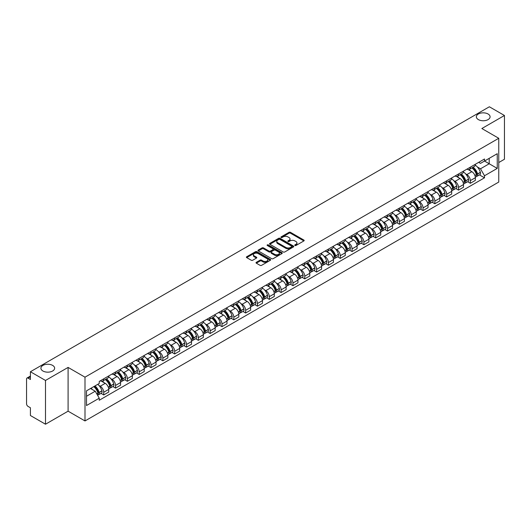 <?xml version="1.0" encoding="UTF-8"?>
<svg xmlns="http://www.w3.org/2000/svg" width="531" height="531" viewBox="0 0 531 531"><rect width="100%" height="100%" fill="white"/><g stroke="black" fill="none" stroke-linecap="round" stroke-linejoin="round"><path stroke-width="0.8" d="M294.937 245.488A0.737 0.425 0 0 0 295.979 245.488L303.885 240.921A1.055 0.611 0 0 0 304.19 240.497A1.055 0.611 0 0 0 303.885 240.065L290.49 232.332A1.055 0.611 0 0 0 289.003 232.332L281.091 236.899A0.737 0.425 0 0 0 282.134 237.496L283.162 236.906A3.365 1.945 0 0 1 287.921 236.906L289.037 237.549A3.365 1.945 0 0 1 290.026 238.923A3.365 1.945 0 0 1 289.037 240.304L288.014 240.895A0.737 0.425 0 0 0 289.056 241.492L290.079 240.901A3.365 1.945 0 0 1 294.844 240.901L295.959 241.545A3.365 1.945 0 0 1 296.942 242.919A3.365 1.945 0 0 1 295.959 244.293L294.937 244.884A0.737 0.425 0 0 0 294.937 245.488L294.937 244.884M52.629 365.401A6.863 3.963 0 0 0 45.148 364.538A6.863 3.963 0 0 0 40.914 368.202A6.863 3.963 0 0 0 42.925 371.003A6.863 3.963 0 0 0 50.405 371.859A6.863 3.963 0 0 0 54.64 368.202A6.863 3.963 0 0 0 52.629 365.401M488.075 113.999A6.863 3.963 0 0 0 480.595 113.136A6.863 3.963 0 0 0 476.36 116.8A6.863 3.963 0 0 0 478.371 119.601A6.863 3.963 0 0 0 485.852 120.457A6.863 3.963 0 0 0 490.086 116.8A6.863 3.963 0 0 0 488.075 113.999M256.334 262.321A1.055 0.611 0 0 0 256.028 262.745A1.055 0.611 0 0 0 256.334 263.177L260.09 265.347A1.055 0.611 0 0 0 261.577 265.347L270.359 260.276A1.055 0.611 0 0 0 270.671 259.851A1.055 0.611 0 0 0 270.359 259.42L256.964 251.687A1.055 0.611 0 0 0 255.477 251.687L246.696 256.758A1.055 0.611 0 0 0 246.391 257.183A1.055 0.611 0 0 0 246.696 257.615L251.236 260.236A1.055 0.611 0 0 0 252.723 260.236L256.486 258.066A1.055 0.611 0 0 0 256.792 257.635A1.055 0.611 0 0 0 256.486 257.203L254.23 255.909A2.814 1.626 0 0 1 253.406 254.761A2.814 1.626 0 0 1 255.145 253.254A2.814 1.626 0 0 1 258.212 253.606L267.033 258.697A2.814 1.626 0 0 1 267.856 259.851A2.814 1.626 0 0 1 266.117 261.352A2.814 1.626 0 0 1 263.051 261L261.577 260.15A1.055 0.611 0 0 0 260.09 260.15L256.334 262.321L256.334 263.177L260.09 261.026L260.09 260.15M85 377.176L68.094 367.412L45.5 380.455L30.413 371.746L489.363 106.777L504.45 115.486L481.856 128.529L498.762 138.286L85 377.176L85 420.944L498.762 182.06L498.762 138.286M283.235 251.986A1.055 0.611 0 0 0 284.722 251.986L293.504 246.915A1.055 0.611 0 0 0 293.809 246.49A1.055 0.611 0 0 0 293.504 246.059L280.109 238.326A1.055 0.611 0 0 0 278.622 238.326L269.841 243.397A1.055 0.611 0 0 0 269.529 243.822A1.055 0.611 0 0 0 269.841 244.253L283.235 251.986M267.564 245.647A0.737 0.425 0 0 1 268.314 245.753L268.314 244.877L281.934 252.736A1.055 0.611 0 0 1 282.24 253.168A1.055 0.611 0 0 1 281.934 253.599L273.153 258.67A1.055 0.611 0 0 1 271.666 258.67L258.272 250.931L258.272 250.074A1.055 0.611 0 0 0 257.96 250.506A1.055 0.611 0 0 0 258.272 250.931M258.272 250.074L262.029 247.904A1.055 0.611 0 0 1 263.515 247.904L268.945 251.044A1.055 0.611 0 0 0 270.438 251.044L272.927 249.603A1.055 0.611 0 0 0 273.239 249.172A1.055 0.611 0 0 0 272.927 248.74L267.272 245.475A0.737 0.425 0 0 1 268.314 244.877M45.5 380.455L45.5 424.223L30.413 415.514L30.413 407.768L28.063 406.414A2.144 1.241 -120 0 1 26.55 403.786L26.55 379.015A2.144 1.241 -120 0 1 26.995 378.032L30.413 376.054M498.762 162.539L504.45 159.254L504.45 115.486M45.5 424.223L68.094 411.18L85 420.944M30.413 371.746L30.413 379.492L28.063 378.138A2.144 1.241 -120 0 0 26.995 378.032M470.333 167.172A4.932 2.847 60 0 1 469.318 169.389L474.316 166.502A4.932 2.847 -120 0 0 475.338 164.285M465.587 173.843L466.849 174.573A4.932 2.847 60 0 1 470.333 180.613L475.338 177.726A4.932 2.847 -120 0 0 471.853 171.686L468.269 169.615M475.338 177.726L475.338 180.394L470.333 183.281L467.625 181.715M469.318 169.389A4.932 2.847 60 0 1 466.888 169.163M470.333 180.613L470.333 183.281M458.512 174.002A4.932 2.847 60 0 1 457.49 176.219L462.494 173.325A4.932 2.847 -120 0 0 463.51 171.115M455.797 188.545L458.512 190.111L463.51 187.224L463.51 184.549A4.932 2.847 -120 0 0 460.025 178.509L456.448 176.445M457.49 176.219A4.932 2.847 60 0 1 455.06 175.993M453.759 180.673L455.021 181.403A4.932 2.847 60 0 1 458.512 187.443L458.512 190.111M446.684 180.832A4.932 2.847 60 0 1 445.662 183.042L450.666 180.155A4.932 2.847 -120 0 0 451.689 177.945M443.969 195.368L446.684 196.935L451.689 194.047L451.689 191.379A4.932 2.847 -120 0 0 448.197 185.339L444.62 183.275M445.662 183.042A4.932 2.847 60 0 1 443.232 182.823M441.938 187.496L443.199 188.226A4.932 2.847 60 0 1 446.684 194.266L446.684 196.935M434.856 187.655A4.932 2.847 60 0 1 433.834 189.872L438.838 186.985A4.932 2.847 -120 0 0 439.86 184.768M432.141 202.198L434.856 203.765L439.86 200.877L439.86 198.209A4.932 2.847 -120 0 0 436.376 192.169L432.792 190.098M433.834 189.872A4.932 2.847 60 0 1 431.411 189.647M430.11 194.326L431.371 195.056A4.932 2.847 60 0 1 434.856 201.096L434.856 203.765M423.028 194.485A4.932 2.847 60 0 1 422.012 196.702L427.01 193.808A4.932 2.847 -120 0 0 428.032 191.598M420.32 209.028L423.034 210.595L428.032 207.707L428.032 205.032A4.932 2.847 -120 0 0 424.548 198.992L420.964 196.928M422.012 196.702A4.932 2.847 60 0 1 419.583 196.477M418.282 201.156L419.543 201.886A4.932 2.847 60 0 1 423.034 207.926L423.034 210.595M411.206 201.315A4.932 2.847 60 0 1 410.184 203.526L415.189 200.638A4.932 2.847 -120 0 0 416.211 198.428M408.492 215.851L411.206 217.418L416.211 214.531L416.211 211.862A4.932 2.847 -120 0 0 412.72 205.822L409.142 203.758M410.184 203.526A4.932 2.847 60 0 1 407.755 203.307M406.454 207.986L407.715 208.71A4.932 2.847 60 0 1 411.206 214.75L411.206 217.418M399.378 208.145A4.932 2.847 60 0 1 398.356 210.356L403.361 207.468A4.932 2.847 -120 0 0 404.383 205.251M396.664 222.681L399.378 224.248L404.383 221.361L404.383 218.692A4.932 2.847 -120 0 0 400.892 212.652L397.314 210.581M398.356 210.356A4.932 2.847 60 0 1 395.927 210.137M394.633 214.809L395.894 215.54A4.932 2.847 60 0 1 399.378 221.58L399.378 224.248M387.55 214.969A4.932 2.847 60 0 1 386.528 217.186L391.533 214.298A4.932 2.847 -120 0 0 392.555 212.081M384.842 229.511L387.55 231.078L392.555 228.191L392.555 225.516A4.932 2.847 -120 0 0 389.07 219.476L385.486 217.411M386.528 217.186A4.932 2.847 60 0 1 384.105 216.96M382.805 221.639L384.066 222.37A4.932 2.847 60 0 1 387.55 228.41L387.55 231.078M375.729 221.799A4.932 2.847 60 0 1 374.707 224.009L379.711 221.122A4.932 2.847 -120 0 0 380.727 218.911M373.014 236.335L375.729 237.901L380.727 235.014L380.727 232.346A4.932 2.847 -120 0 0 377.242 226.306L373.658 224.241M374.707 224.009A4.932 2.847 60 0 1 372.277 223.79M370.977 228.469L372.238 229.193A4.932 2.847 60 0 1 375.729 235.233L375.729 237.901M363.901 228.629A4.932 2.847 60 0 1 362.879 230.839L367.883 227.952A4.932 2.847 -120 0 0 368.906 225.735M361.186 243.165L363.901 244.731L368.906 241.844L368.906 239.176A4.932 2.847 -120 0 0 365.414 233.136L361.837 231.065M362.879 230.839A4.932 2.847 60 0 1 360.449 230.62M359.148 235.293L360.41 236.023A4.932 2.847 60 0 1 363.901 242.063L363.901 244.731M352.073 235.452A4.932 2.847 60 0 1 351.051 237.669L356.055 234.782A4.932 2.847 -120 0 0 357.078 232.565M349.358 249.995L352.073 251.561L357.078 248.674L357.078 245.999A4.932 2.847 -120 0 0 353.593 239.959L350.009 237.895M351.051 237.669A4.932 2.847 60 0 1 348.621 237.443M347.327 242.123L348.588 242.853A4.932 2.847 60 0 1 352.073 248.893L352.073 251.561M340.245 242.282A4.932 2.847 60 0 1 339.229 244.492L344.227 241.605A4.932 2.847 -120 0 0 345.25 239.395M337.537 256.818L340.245 258.385L345.25 255.497L345.25 252.829A4.932 2.847 -120 0 0 341.765 246.789L338.181 244.725M339.229 244.492A4.932 2.847 60 0 1 336.8 244.273M335.499 248.953L336.76 249.676A4.932 2.847 60 0 1 340.245 255.716L340.245 258.385M328.423 249.112A4.932 2.847 60 0 1 327.401 251.322L332.406 248.435A4.932 2.847 -120 0 0 333.422 246.218M325.709 263.648L328.423 265.215L333.428 262.327L333.428 259.659A4.932 2.847 -120 0 0 329.937 253.619L326.359 251.548M327.401 251.322A4.932 2.847 60 0 1 324.972 251.103M323.671 255.776L324.932 256.506A4.932 2.847 60 0 1 328.423 262.546L328.423 265.215M316.595 255.935A4.932 2.847 60 0 1 315.573 258.152L320.578 255.265A4.932 2.847 -120 0 0 321.6 253.048M313.881 270.478L316.595 272.045L321.6 269.157L321.6 266.482A4.932 2.847 -120 0 0 318.109 260.442L314.531 258.378M315.573 258.152A4.932 2.847 60 0 1 313.144 257.927M311.85 262.606L313.111 263.336A4.932 2.847 60 0 1 316.595 269.376L316.595 272.045M304.767 262.765A4.932 2.847 60 0 1 303.745 264.976L308.75 262.088A4.932 2.847 -120 0 0 309.772 259.878M302.053 277.301L304.767 278.868L309.772 275.981L309.772 273.312A4.932 2.847 -120 0 0 306.287 267.272L302.703 265.208M303.745 264.976A4.932 2.847 60 0 1 301.323 264.757M300.022 269.436L301.283 270.16A4.932 2.847 60 0 1 304.767 276.2L304.767 278.868M292.939 269.595A4.932 2.847 60 0 1 291.924 271.806L296.922 268.918A4.932 2.847 -120 0 0 297.944 266.701M290.231 284.131L292.946 285.698L297.944 282.811L297.944 280.142A4.932 2.847 -120 0 0 294.459 274.102L290.875 272.031M291.924 271.806A4.932 2.847 60 0 1 289.495 271.587M288.194 276.259L289.455 276.99A4.932 2.847 60 0 1 292.946 283.03L292.946 285.698M281.118 276.419A4.932 2.847 60 0 1 280.096 278.636L285.101 275.748A4.932 2.847 -120 0 0 286.123 273.531M278.403 290.961L281.118 292.528L286.123 289.641L286.123 286.966A4.932 2.847 -120 0 0 282.631 280.926L279.054 278.861M280.096 278.636A4.932 2.847 60 0 1 277.667 278.41M276.366 283.089L277.627 283.82A4.932 2.847 60 0 1 281.118 289.86L281.118 292.528M269.29 283.249A4.932 2.847 60 0 1 268.268 285.459L273.273 282.572A4.932 2.847 -120 0 0 274.295 280.361M266.575 297.791L269.29 299.358L274.295 296.464L274.295 293.796A4.932 2.847 -120 0 0 270.803 287.756L267.226 285.691M268.268 285.459A4.932 2.847 60 0 1 265.839 285.24M264.544 289.919L265.805 290.643A4.932 2.847 60 0 1 269.29 296.683L269.29 299.358M257.462 290.079A4.932 2.847 60 0 1 256.44 292.289L261.444 289.402A4.932 2.847 -120 0 0 262.467 287.185M254.754 304.615L257.462 306.181L262.467 303.294L262.467 300.626A4.932 2.847 -120 0 0 258.982 294.586L255.398 292.515M256.44 292.289A4.932 2.847 60 0 1 254.017 292.07M252.716 296.743L253.977 297.473A4.932 2.847 60 0 1 257.462 303.513L257.462 306.181M245.641 296.902A4.932 2.847 60 0 1 244.618 299.119L249.623 296.232A4.932 2.847 -120 0 0 250.639 294.015M242.926 311.445L245.641 313.011L250.639 310.124L250.639 307.449A4.932 2.847 -120 0 0 247.154 301.409L243.57 299.345M244.618 299.119A4.932 2.847 60 0 1 242.189 298.893M240.888 303.573L242.149 304.303A4.932 2.847 60 0 1 245.641 310.343L245.641 313.011M233.813 303.732A4.932 2.847 60 0 1 232.79 305.942L237.795 303.055A4.932 2.847 -120 0 0 238.817 300.845M231.098 318.275L233.813 319.841L238.817 316.947L238.817 314.279A4.932 2.847 -120 0 0 235.326 308.239L231.748 306.175M232.79 305.942A4.932 2.847 60 0 1 230.361 305.723M229.06 310.403L230.328 311.126A4.932 2.847 60 0 1 233.813 317.166L233.813 319.841M221.985 310.562A4.932 2.847 60 0 1 220.962 312.772L225.967 309.885A4.932 2.847 -120 0 0 226.989 307.668M219.27 325.098L221.985 326.665L226.989 323.777L226.989 321.109A4.932 2.847 -120 0 0 223.505 315.069L219.92 312.998M220.962 312.772A4.932 2.847 60 0 1 218.54 312.553M217.239 317.226L218.5 317.956A4.932 2.847 60 0 1 221.985 323.996L221.985 326.665M210.157 317.385A4.932 2.847 60 0 1 209.141 319.602L214.139 316.715A4.932 2.847 -120 0 0 215.161 314.498M207.448 331.928L210.157 333.495L215.161 330.607L215.161 327.932A4.932 2.847 -120 0 0 211.677 321.892L208.092 319.828M209.141 319.602A4.932 2.847 60 0 1 206.712 319.377M205.411 324.056L206.672 324.786A4.932 2.847 60 0 1 210.157 330.826L210.157 333.495M198.335 324.215A4.932 2.847 60 0 1 197.313 326.426L202.318 323.538A4.932 2.847 -120 0 0 203.333 321.328M195.62 338.758L198.335 340.325L203.34 337.431L203.34 334.762A4.932 2.847 -120 0 0 199.848 328.722L196.271 326.658M197.313 326.426A4.932 2.847 60 0 1 194.884 326.207M193.583 330.886L194.844 331.609A4.932 2.847 60 0 1 198.335 337.65L198.335 340.325M186.507 331.045A4.932 2.847 60 0 1 185.485 333.256L190.49 330.368A4.932 2.847 -120 0 0 191.512 328.151M183.792 345.581L186.507 347.148L191.512 344.261L191.512 341.592A4.932 2.847 -120 0 0 188.02 335.552L184.443 333.481M185.485 333.256A4.932 2.847 60 0 1 183.056 333.037M181.761 337.709L183.022 338.439A4.932 2.847 60 0 1 186.507 344.48L186.507 347.148M174.679 337.869A4.932 2.847 60 0 1 173.657 340.086L178.662 337.198A4.932 2.847 -120 0 0 179.684 334.981M171.964 352.411L174.679 353.978L179.684 351.091L179.684 348.416A4.932 2.847 -120 0 0 176.199 342.376L172.615 340.311M173.657 340.086A4.932 2.847 60 0 1 171.234 339.86M169.933 344.539L171.194 345.269A4.932 2.847 60 0 1 174.679 351.31L174.679 353.978M162.858 344.699A4.932 2.847 60 0 1 161.836 346.909L166.834 344.022A4.932 2.847 -120 0 0 167.856 341.811M160.143 359.241L162.858 360.808L167.856 357.914L167.856 355.246A4.932 2.847 -120 0 0 164.371 349.206L160.787 347.141M161.836 346.909A4.932 2.847 60 0 1 159.406 346.69M158.105 351.369L159.366 352.093A4.932 2.847 60 0 1 162.858 358.133L162.858 360.808M151.03 351.529A4.932 2.847 60 0 1 150.007 353.739L155.012 350.852A4.932 2.847 -120 0 0 156.034 348.635M148.315 366.065L151.03 367.631L156.034 364.744L156.034 362.076A4.932 2.847 -120 0 0 152.543 356.035L148.965 353.965M150.007 353.739A4.932 2.847 60 0 1 147.578 353.52M146.277 358.193L147.538 358.923A4.932 2.847 60 0 1 151.03 364.963L151.03 367.631M139.202 358.352A4.932 2.847 60 0 1 138.179 360.569L143.184 357.682A4.932 2.847 -120 0 0 144.206 355.465M136.487 372.895L139.202 374.461L144.206 371.574L144.206 368.899A4.932 2.847 -120 0 0 140.722 362.859L137.137 360.795M138.179 360.569A4.932 2.847 60 0 1 135.75 360.343M134.456 365.023L135.717 365.753A4.932 2.847 60 0 1 139.202 371.793L139.202 374.461M127.374 365.182A4.932 2.847 60 0 1 126.351 367.392L131.356 364.505A4.932 2.847 -120 0 0 132.378 362.295M124.666 379.725L127.374 381.291L132.378 378.397L132.378 375.729A4.932 2.847 -120 0 0 128.894 369.689L125.309 367.625M126.351 367.392A4.932 2.847 60 0 1 123.929 367.173M122.628 371.853L123.889 372.576A4.932 2.847 60 0 1 127.374 378.616L127.374 381.291M115.552 372.012A4.932 2.847 60 0 1 114.53 374.222L119.535 371.335A4.932 2.847 -120 0 0 120.55 369.118M112.837 386.548L115.552 388.115L120.55 385.227L120.55 382.559A4.932 2.847 -120 0 0 117.066 376.519L113.488 374.448M114.53 374.222A4.932 2.847 60 0 1 112.101 374.003M110.8 378.676L112.061 379.406A4.932 2.847 60 0 1 115.552 385.446L115.552 388.115M103.724 378.835A4.932 2.847 60 0 1 102.702 381.052L107.707 378.165A4.932 2.847 -120 0 0 108.729 375.948M101.009 393.378L103.724 394.945L108.729 392.057L108.729 389.382A4.932 2.847 -120 0 0 105.238 383.342L101.66 381.278M102.702 381.052A4.932 2.847 60 0 1 100.273 380.827M98.972 385.506L100.24 386.236A4.932 2.847 60 0 1 103.724 392.276L103.724 394.945M478.71 162.34L480.495 163.369L497.248 153.698L489.21 158.331L489.21 163.76L480.495 168.792L477.415 167.013M86.513 396.259L95.235 391.221L99.251 398.184L86.513 405.538L86.513 390.829L99.251 383.475L99.251 381.417L484.511 158.988L484.511 161.046L497.248 168.4L484.511 175.754L480.495 168.792M497.248 153.698L497.248 168.4M99.251 398.184L99.251 400.241L484.511 177.812L484.511 175.754M68.094 367.412L68.094 411.18M95.235 391.221L90.535 388.513M479.447 174.885L484.511 177.812M295.229 245.594L295.959 245.169A3.365 1.945 0 0 0 296.942 243.795L296.942 242.919M290.026 238.923L290.026 239.8A3.365 1.945 0 0 1 289.037 241.174L288.306 241.598M303.871 240.935L290.49 233.209A1.055 0.611 0 0 0 289.003 233.209L281.39 237.603M293.49 246.928L280.109 239.202A1.055 0.611 0 0 0 278.622 239.202L269.854 244.26L269.841 243.397M291.645 246.789A0.737 0.425 0 0 0 291.645 246.185L279.883 239.401A0.737 0.425 0 0 0 278.841 239.401L277.766 240.019A3.365 1.945 0 0 0 276.777 241.399A3.365 1.945 0 0 0 277.766 242.773L285.804 247.413A3.365 1.945 0 0 0 290.563 247.413L291.645 246.789L291.645 247.665A0.737 0.425 0 0 0 291.858 247.36L291.858 246.49M276.777 241.399L276.777 242.269A3.365 1.945 0 0 0 277.766 243.649L277.766 242.773M291.645 247.665L290.563 248.289A3.365 1.945 0 0 1 285.804 248.289L277.766 243.649M258.285 250.944L262.029 248.78L262.029 247.904M273.239 249.172L273.239 250.048A1.055 0.611 0 0 1 272.927 250.479L270.438 251.92A1.055 0.611 0 0 1 268.945 251.92L263.515 248.78A1.055 0.611 0 0 0 262.029 248.78M268.314 245.753L281.915 253.606M274.587 254.296A2.814 1.626 0 0 0 277.653 254.648A2.814 1.626 0 0 0 279.392 253.148A2.814 1.626 0 0 0 278.563 251.999L275.456 250.201A1.055 0.611 0 0 0 273.969 250.201L271.474 251.641A1.055 0.611 0 0 0 271.168 252.072A1.055 0.611 0 0 0 271.474 252.504L274.587 254.296L274.587 255.172A2.814 1.626 0 0 0 277.653 255.524A2.814 1.626 0 0 0 279.392 254.024L279.392 253.148M271.168 252.072L271.168 252.948A1.055 0.611 0 0 0 271.474 253.38L271.474 252.504M274.587 255.172L271.474 253.38M267.856 259.851L267.856 260.721A2.814 1.626 0 0 1 266.117 262.228A2.814 1.626 0 0 1 263.051 261.876L261.577 261.026A1.055 0.611 0 0 0 260.09 261.026M253.406 254.761L253.406 255.63A2.814 1.626 0 0 0 254.23 256.785L254.23 255.909M256.486 257.203L256.486 258.066L254.23 256.785M270.359 259.42L270.359 260.276L256.964 252.564A1.055 0.611 0 0 0 255.477 252.564L246.709 257.621M472.198 167.723A6.757 3.903 60 0 1 472.232 167.743A6.757 3.903 60 0 1 476.672 173.803L476.712 173.942A1.314 0.757 60 0 1 476.506 174.978A1.314 0.757 60 0 1 476.48 174.991M471.9 167.896A8.151 4.706 60 0 1 476.38 174.619L476.42 174.759A2.708 1.56 60 0 1 475.988 176.883L475.318 177.274M476.453 176.285A2.708 1.56 -120 0 0 477.203 176.186A2.708 1.56 -120 0 0 477.635 174.055L477.595 173.916A8.151 4.706 -120 0 0 473.114 167.192M475.238 165.154A8.151 4.706 60 0 1 480.363 172.323L480.402 172.462A2.708 1.56 60 0 1 479.971 174.586L477.203 176.186M469.125 169.482A8.151 4.706 60 0 1 470.824 171.088M474.787 171.101L475.822 171.699M460.37 174.553A6.757 3.903 60 0 1 460.404 174.573A6.757 3.903 60 0 1 464.851 180.633L464.89 180.772A1.314 0.757 60 0 1 464.685 181.801A1.314 0.757 60 0 1 464.652 181.821M460.078 174.726A8.151 4.706 60 0 1 464.552 181.449L464.592 181.589A2.708 1.56 60 0 1 464.167 183.713L463.49 184.098M464.632 183.115A2.708 1.56 -120 0 0 465.382 183.009A2.708 1.56 -120 0 0 465.806 180.885L465.767 180.746A8.151 4.706 -120 0 0 461.286 174.022M463.41 171.978A8.151 4.706 60 0 1 468.534 179.146L468.574 179.286A2.708 1.56 60 0 1 468.143 181.416L465.382 183.009M457.297 176.312A8.151 4.706 60 0 1 458.996 177.918M462.959 177.931L464.001 178.529M448.542 181.383A6.757 3.903 60 0 1 448.576 181.403A6.757 3.903 60 0 1 453.023 187.463L453.062 187.602A1.314 0.757 60 0 1 452.857 188.631A1.314 0.757 60 0 1 452.824 188.651M448.25 181.549A8.151 4.706 60 0 1 452.724 188.273L452.764 188.412A2.708 1.56 60 0 1 452.339 190.536L451.669 190.928M452.804 189.939A2.708 1.56 -120 0 0 453.554 189.839A2.708 1.56 -120 0 0 453.978 187.715L453.939 187.576A8.151 4.706 -120 0 0 449.465 180.852M451.582 178.808A8.151 4.706 60 0 1 456.706 185.976L456.746 186.115A2.708 1.56 60 0 1 456.321 188.239L453.554 189.839M445.469 183.142A8.151 4.706 60 0 1 447.175 184.748M451.131 184.755L452.173 185.359M436.721 188.206A6.757 3.903 60 0 1 436.754 188.226A6.757 3.903 60 0 1 441.195 194.286L441.234 194.426A1.314 0.757 60 0 1 441.029 195.461A1.314 0.757 60 0 1 441.002 195.474M436.422 188.379A8.151 4.706 60 0 1 440.903 195.103L440.942 195.242A2.708 1.56 60 0 1 440.511 197.366L439.841 197.758M440.976 196.769A2.708 1.56 -120 0 0 441.726 196.669A2.708 1.56 -120 0 0 442.15 194.538L442.111 194.399A8.151 4.706 -120 0 0 437.637 187.675M439.761 185.638A8.151 4.706 60 0 1 444.878 192.806L444.918 192.945A2.708 1.56 60 0 1 444.493 195.069L441.726 196.669M433.641 189.965A8.151 4.706 60 0 1 435.347 191.572M439.31 191.585L440.345 192.182M424.893 195.036A6.757 3.903 60 0 1 424.926 195.056A6.757 3.903 60 0 1 429.373 201.116L429.413 201.256A1.314 0.757 60 0 1 429.201 202.284A1.314 0.757 60 0 1 429.174 202.304M424.594 195.209A8.151 4.706 60 0 1 429.075 201.933L429.114 202.072A2.708 1.56 60 0 1 428.69 204.196L428.013 204.581M429.148 203.599A2.708 1.56 -120 0 0 429.898 203.492A2.708 1.56 -120 0 0 430.329 201.368L430.289 201.229A8.151 4.706 -120 0 0 425.809 194.505M427.933 192.461A8.151 4.706 60 0 1 433.057 199.629L433.097 199.769A2.708 1.56 60 0 1 432.665 201.899L429.898 203.492M421.82 196.795A8.151 4.706 60 0 1 423.519 198.402M427.482 198.415L428.517 199.012M413.065 201.866A6.757 3.903 60 0 1 413.098 201.886A6.757 3.903 60 0 1 417.545 207.946L417.585 208.086A1.314 0.757 60 0 1 417.379 209.114A1.314 0.757 60 0 1 417.346 209.134M412.773 202.032A8.151 4.706 60 0 1 417.247 208.756L417.286 208.895A2.708 1.56 60 0 1 416.862 211.026L416.185 211.411M417.326 210.422A2.708 1.56 -120 0 0 418.076 210.322A2.708 1.56 -120 0 0 418.501 208.198L418.461 208.059A8.151 4.706 -120 0 0 413.981 201.335M416.105 199.291A8.151 4.706 60 0 1 421.229 206.459L421.269 206.599A2.708 1.56 60 0 1 420.837 208.723L418.076 210.322M409.992 203.625A8.151 4.706 60 0 1 411.691 205.231M415.654 205.238L416.696 205.842M401.237 208.69A6.757 3.903 60 0 1 401.277 208.71A6.757 3.903 60 0 1 405.717 214.77L405.757 214.909A1.314 0.757 60 0 1 405.551 215.944A1.314 0.757 60 0 1 405.518 215.958M400.945 208.862A8.151 4.706 60 0 1 405.425 215.586L405.465 215.725A2.708 1.56 60 0 1 405.034 217.849L404.363 218.241M405.498 217.252A2.708 1.56 -120 0 0 406.248 217.152A2.708 1.56 -120 0 0 406.673 215.022L406.633 214.882A8.151 4.706 -120 0 0 402.159 208.159M404.277 206.121A8.151 4.706 60 0 1 409.401 213.289L409.441 213.429A2.708 1.56 60 0 1 409.016 215.553L406.248 217.152M398.164 210.449A8.151 4.706 60 0 1 399.87 212.055M403.825 212.068L404.868 212.665M389.415 215.52A6.757 3.903 60 0 1 389.449 215.54A6.757 3.903 60 0 1 393.889 221.6L393.929 221.739A1.314 0.757 60 0 1 393.723 222.768A1.314 0.757 60 0 1 393.697 222.788M389.117 215.692A8.151 4.706 60 0 1 393.597 222.416L393.637 222.555A2.708 1.56 60 0 1 393.205 224.679L392.535 225.064M393.67 224.082A2.708 1.56 -120 0 0 394.42 223.976A2.708 1.56 -120 0 0 394.852 221.852L394.812 221.712A8.151 4.706 -120 0 0 390.331 214.989M392.455 212.944A8.151 4.706 60 0 1 397.573 220.113L397.613 220.252A2.708 1.56 60 0 1 397.188 222.383L394.42 223.976M386.342 217.279A8.151 4.706 60 0 1 388.042 218.885M392.004 218.898L393.04 219.495M377.587 222.35A6.757 3.903 60 0 1 377.621 222.37A6.757 3.903 60 0 1 382.068 228.43L382.108 228.569A1.314 0.757 60 0 1 381.895 229.598A1.314 0.757 60 0 1 381.869 229.618M377.289 222.516A8.151 4.706 60 0 1 381.769 229.239L381.809 229.379A2.708 1.56 60 0 1 381.384 231.509L380.707 231.894M381.842 230.905A2.708 1.56 -120 0 0 382.592 230.806A2.708 1.56 -120 0 0 383.024 228.682L382.984 228.542A8.151 4.706 -120 0 0 378.503 221.819M380.627 219.774A8.151 4.706 60 0 1 385.752 226.943L385.791 227.082A2.708 1.56 60 0 1 385.36 229.206L382.592 230.806M374.514 224.109A8.151 4.706 60 0 1 376.213 225.715M380.176 225.721L381.218 226.325M365.759 229.173A6.757 3.903 60 0 1 365.793 229.193A6.757 3.903 60 0 1 370.24 235.253L370.28 235.392A1.314 0.757 60 0 1 370.074 236.428A1.314 0.757 60 0 1 370.041 236.441M365.467 229.346A8.151 4.706 60 0 1 369.941 236.069L369.981 236.209A2.708 1.56 60 0 1 369.556 238.333L368.886 238.724M370.021 237.735A2.708 1.56 -120 0 0 370.771 237.636A2.708 1.56 -120 0 0 371.196 235.505L371.156 235.366A8.151 4.706 -120 0 0 366.682 228.649M368.799 226.604A8.151 4.706 60 0 1 373.924 233.773L373.963 233.912A2.708 1.56 60 0 1 373.539 236.036L370.771 237.636M362.686 230.932A8.151 4.706 60 0 1 364.385 232.538M368.348 232.551L369.39 233.149M353.938 236.003A6.757 3.903 60 0 1 353.971 236.023A6.757 3.903 60 0 1 358.412 242.083L358.452 242.222A1.314 0.757 60 0 1 358.246 243.258A1.314 0.757 60 0 1 358.219 243.271M353.639 236.176A8.151 4.706 60 0 1 358.12 242.899L358.159 243.039A2.708 1.56 60 0 1 357.728 245.163L357.058 245.548M358.193 244.565A2.708 1.56 -120 0 0 358.943 244.459A2.708 1.56 -120 0 0 359.368 242.335L359.328 242.196A8.151 4.706 -120 0 0 354.854 235.472M356.978 233.428A8.151 4.706 60 0 1 362.096 240.596L362.135 240.735A2.708 1.56 60 0 1 361.711 242.866L358.943 244.459M350.858 237.762A8.151 4.706 60 0 1 352.564 239.368M356.527 239.381L357.562 239.979M342.11 242.833A6.757 3.903 60 0 1 342.143 242.853A6.757 3.903 60 0 1 346.59 248.913L346.63 249.052A1.314 0.757 60 0 1 346.418 250.081A1.314 0.757 60 0 1 346.391 250.101M341.811 242.999A8.151 4.706 60 0 1 346.292 249.723L346.331 249.862A2.708 1.56 60 0 1 345.907 251.993L345.23 252.378M346.365 251.389A2.708 1.56 -120 0 0 347.115 251.289A2.708 1.56 -120 0 0 347.546 249.165L347.506 249.026A8.151 4.706 -120 0 0 343.026 242.302M345.15 240.258A8.151 4.706 60 0 1 350.274 247.426L350.314 247.565A2.708 1.56 60 0 1 349.883 249.689L347.115 251.289M339.037 244.592A8.151 4.706 60 0 1 340.736 246.198M344.699 246.205L345.734 246.809M330.282 249.656A6.757 3.903 60 0 1 330.315 249.676A6.757 3.903 60 0 1 334.762 255.736L334.802 255.876A1.314 0.757 60 0 1 334.596 256.911A1.314 0.757 60 0 1 334.563 256.924M329.99 249.829A8.151 4.706 60 0 1 334.464 256.553L334.503 256.692A2.708 1.56 60 0 1 334.079 258.816L333.402 259.208M334.543 258.219A2.708 1.56 -120 0 0 335.293 258.119A2.708 1.56 -120 0 0 335.718 255.988L335.678 255.849A8.151 4.706 -120 0 0 331.198 249.132M333.322 247.088A8.151 4.706 60 0 1 338.446 254.256L338.486 254.395A2.708 1.56 60 0 1 338.055 256.519L335.293 258.119M327.209 251.415A8.151 4.706 60 0 1 328.908 253.021M332.871 253.035L333.913 253.632M318.454 256.486A6.757 3.903 60 0 1 318.494 256.506A6.757 3.903 60 0 1 322.934 262.566L322.974 262.706A1.314 0.757 60 0 1 322.768 263.741A1.314 0.757 60 0 1 322.735 263.754M318.162 256.659A8.151 4.706 60 0 1 322.636 263.383L322.675 263.522A2.708 1.56 60 0 1 322.251 265.646L321.58 266.031M322.715 265.049A2.708 1.56 -120 0 0 323.465 264.942A2.708 1.56 -120 0 0 323.89 262.818L323.85 262.679A8.151 4.706 -120 0 0 319.377 255.955M321.494 253.911A8.151 4.706 60 0 1 326.618 261.079L326.658 261.219A2.708 1.56 60 0 1 326.233 263.349L323.465 264.942M315.381 258.245A8.151 4.706 60 0 1 317.087 259.851M321.043 259.865L322.085 260.462M306.633 263.316A6.757 3.903 60 0 1 306.666 263.336A6.757 3.903 60 0 1 311.106 269.396L311.146 269.536A1.314 0.757 60 0 1 310.94 270.564A1.314 0.757 60 0 1 310.914 270.584M306.334 263.482A8.151 4.706 60 0 1 310.814 270.206L310.854 270.345A2.708 1.56 60 0 1 310.423 272.476L309.752 272.861M310.887 271.872A2.708 1.56 -120 0 0 311.637 271.772A2.708 1.56 -120 0 0 312.062 269.648L312.022 269.509A8.151 4.706 -120 0 0 307.549 262.785M309.673 260.741A8.151 4.706 60 0 1 314.79 267.909L314.83 268.049A2.708 1.56 60 0 1 314.405 270.173L311.637 271.772M303.553 265.075A8.151 4.706 60 0 1 305.259 266.681M309.221 266.688L310.257 267.292M294.805 270.14A6.757 3.903 60 0 1 294.838 270.16A6.757 3.903 60 0 1 299.285 276.22L299.325 276.359A1.314 0.757 60 0 1 299.112 277.394A1.314 0.757 60 0 1 299.086 277.408M294.506 270.312A8.151 4.706 60 0 1 298.986 277.036L299.026 277.175A2.708 1.56 60 0 1 298.601 279.299L297.924 279.691M299.059 278.702A2.708 1.56 -120 0 0 299.809 278.602A2.708 1.56 -120 0 0 300.241 276.472L300.201 276.332A8.151 4.706 -120 0 0 295.721 269.615M297.845 267.571A8.151 4.706 60 0 1 302.969 274.739L303.009 274.879A2.708 1.56 60 0 1 302.577 277.003L299.809 278.602M291.731 271.899A8.151 4.706 60 0 1 293.431 273.505M297.393 273.518L298.429 274.115M282.977 276.97A6.757 3.903 60 0 1 283.01 276.99A6.757 3.903 60 0 1 287.457 283.05L287.497 283.189A1.314 0.757 60 0 1 287.291 284.224A1.314 0.757 60 0 1 287.258 284.238M282.684 277.142A8.151 4.706 60 0 1 287.158 283.866L287.198 284.005A2.708 1.56 60 0 1 286.773 286.129L286.096 286.514M287.238 285.532A2.708 1.56 -120 0 0 287.988 285.426A2.708 1.56 -120 0 0 288.413 283.302L288.373 283.162A8.151 4.706 -120 0 0 283.893 276.439M286.017 274.394A8.151 4.706 60 0 1 291.141 281.563L291.18 281.702A2.708 1.56 60 0 1 290.749 283.833L287.988 285.426M279.903 278.729A8.151 4.706 60 0 1 281.603 280.335M285.565 280.348L286.607 280.945M271.149 283.8A6.757 3.903 60 0 1 271.188 283.82A6.757 3.903 60 0 1 275.629 289.88L275.669 290.019A1.314 0.757 60 0 1 275.463 291.048A1.314 0.757 60 0 1 275.43 291.068M270.856 283.966A8.151 4.706 60 0 1 275.337 290.689L275.377 290.829A2.708 1.56 60 0 1 274.945 292.959L274.275 293.344M275.41 292.355A2.708 1.56 -120 0 0 276.16 292.256A2.708 1.56 -120 0 0 276.585 290.132L276.545 289.992A8.151 4.706 -120 0 0 272.071 283.269M274.188 281.224A8.151 4.706 60 0 1 279.313 288.393L279.352 288.532A2.708 1.56 60 0 1 278.928 290.656L276.16 292.256M268.075 285.559A8.151 4.706 60 0 1 269.781 287.165M273.737 287.171L274.779 287.775M259.327 290.623A6.757 3.903 60 0 1 259.36 290.643A6.757 3.903 60 0 1 263.801 296.703L263.841 296.849A1.314 0.757 60 0 1 263.635 297.878A1.314 0.757 60 0 1 263.608 297.891M259.028 290.796A8.151 4.706 60 0 1 263.509 297.519L263.549 297.659A2.708 1.56 60 0 1 263.117 299.783L262.447 300.174M263.582 299.185A2.708 1.56 -120 0 0 264.332 299.086A2.708 1.56 -120 0 0 264.763 296.955L264.723 296.816A8.151 4.706 -120 0 0 260.243 290.099M262.367 288.054A8.151 4.706 60 0 1 267.485 295.223L267.524 295.362A2.708 1.56 60 0 1 267.1 297.486L264.332 299.086M256.254 292.382A8.151 4.706 60 0 1 257.953 293.988M261.916 294.001L262.951 294.599M247.499 297.453A6.757 3.903 60 0 1 247.532 297.473A6.757 3.903 60 0 1 251.979 303.533L252.019 303.672A1.314 0.757 60 0 1 251.807 304.708A1.314 0.757 60 0 1 251.78 304.721M247.207 297.625A8.151 4.706 60 0 1 251.681 304.349L251.721 304.489A2.708 1.56 60 0 1 251.296 306.613L250.619 306.998M251.754 306.015A2.708 1.56 -120 0 0 252.504 305.909A2.708 1.56 -120 0 0 252.935 303.785L252.895 303.646A8.151 4.706 -120 0 0 248.415 296.922M250.539 294.878A8.151 4.706 60 0 1 255.663 302.046L255.703 302.185A2.708 1.56 60 0 1 255.272 304.316L252.504 305.909M244.426 299.212A8.151 4.706 60 0 1 246.125 300.818M250.088 300.831L251.13 301.429M235.671 304.283A6.757 3.903 60 0 1 235.704 304.303A6.757 3.903 60 0 1 240.151 310.363L240.191 310.502A1.314 0.757 60 0 1 239.985 311.531A1.314 0.757 60 0 1 239.952 311.551M235.379 304.449A8.151 4.706 60 0 1 239.853 311.173L239.893 311.312A2.708 1.56 60 0 1 239.468 313.443L238.797 313.828M239.932 312.839A2.708 1.56 -120 0 0 240.682 312.739A2.708 1.56 -120 0 0 241.107 310.615L241.067 310.476A8.151 4.706 -120 0 0 236.594 303.752M238.711 301.708A8.151 4.706 60 0 1 243.835 308.876L243.875 309.015A2.708 1.56 60 0 1 243.45 311.139L240.682 312.739M232.598 306.042A8.151 4.706 60 0 1 234.297 307.648M238.26 307.655L239.302 308.259M223.85 311.106A6.757 3.903 60 0 1 223.883 311.126A6.757 3.903 60 0 1 228.323 317.186L228.363 317.332A1.314 0.757 60 0 1 228.157 318.361A1.314 0.757 60 0 1 228.131 318.374M223.551 311.279A8.151 4.706 60 0 1 228.031 318.003L228.071 318.142A2.708 1.56 60 0 1 227.64 320.266L226.969 320.658M228.104 319.669A2.708 1.56 -120 0 0 228.854 319.569A2.708 1.56 -120 0 0 229.279 317.438L229.239 317.299A8.151 4.706 -120 0 0 224.766 310.582M226.89 308.538A8.151 4.706 60 0 1 232.007 315.706L232.047 315.845A2.708 1.56 60 0 1 231.622 317.969L228.854 319.569M220.77 312.865A8.151 4.706 60 0 1 222.476 314.471M226.438 314.485L227.474 315.082M212.022 317.936A6.757 3.903 60 0 1 212.055 317.956A6.757 3.903 60 0 1 216.502 324.016L216.542 324.156A1.314 0.757 60 0 1 216.329 325.191A1.314 0.757 60 0 1 216.303 325.204M211.723 318.109A8.151 4.706 60 0 1 216.203 324.833L216.243 324.972A2.708 1.56 60 0 1 215.818 327.096L215.141 327.481M216.276 326.499A2.708 1.56 -120 0 0 217.026 326.392A2.708 1.56 -120 0 0 217.458 324.268L217.418 324.129A8.151 4.706 -120 0 0 212.938 317.405M215.062 315.361A8.151 4.706 60 0 1 220.186 322.529L220.226 322.669A2.708 1.56 60 0 1 219.794 324.799L217.026 326.392M208.948 319.695A8.151 4.706 60 0 1 210.648 321.301M214.61 321.315L215.646 321.912M200.194 324.766A6.757 3.903 60 0 1 200.227 324.786A6.757 3.903 60 0 1 204.674 330.846L204.714 330.986A1.314 0.757 60 0 1 204.508 332.014A1.314 0.757 60 0 1 204.475 332.034M199.902 324.932A8.151 4.706 60 0 1 204.375 331.656L204.415 331.795A2.708 1.56 60 0 1 203.99 333.926L203.313 334.311M204.455 333.322A2.708 1.56 -120 0 0 205.205 333.222A2.708 1.56 -120 0 0 205.63 331.098L205.59 330.959A8.151 4.706 -120 0 0 201.11 324.235M203.234 322.191A8.151 4.706 60 0 1 208.358 329.359L208.398 329.499A2.708 1.56 60 0 1 207.966 331.623L205.205 333.222M197.12 326.525A8.151 4.706 60 0 1 198.82 328.131M202.782 328.138L203.824 328.742M188.366 331.59A6.757 3.903 60 0 1 188.405 331.609A6.757 3.903 60 0 1 192.846 337.67L192.886 337.816A1.314 0.757 60 0 1 192.68 338.844A1.314 0.757 60 0 1 192.647 338.858M188.074 331.762A8.151 4.706 60 0 1 192.547 338.486L192.587 338.625A2.708 1.56 60 0 1 192.162 340.749L191.492 341.141M192.627 340.152A2.708 1.56 -120 0 0 193.377 340.052A2.708 1.56 -120 0 0 193.802 337.928L193.762 337.782A8.151 4.706 -120 0 0 189.288 331.065M191.406 329.021A8.151 4.706 60 0 1 196.53 336.189L196.57 336.329A2.708 1.56 60 0 1 196.145 338.453L193.377 340.052M185.292 333.349A8.151 4.706 60 0 1 186.998 334.955M190.954 334.968L191.996 335.565M176.544 338.42A6.757 3.903 60 0 1 176.577 338.439A6.757 3.903 60 0 1 181.018 344.5L181.058 344.639A1.314 0.757 60 0 1 180.852 345.674A1.314 0.757 60 0 1 180.825 345.688M176.246 338.592A8.151 4.706 60 0 1 180.726 345.316L180.766 345.455A2.708 1.56 60 0 1 180.334 347.579L179.664 347.964M180.799 346.982A2.708 1.56 -120 0 0 181.549 346.876A2.708 1.56 -120 0 0 181.98 344.752L181.941 344.612A8.151 4.706 -120 0 0 177.46 337.889M179.584 335.844A8.151 4.706 60 0 1 184.702 343.013L184.742 343.152A2.708 1.56 60 0 1 184.317 345.283L181.549 346.876M173.464 340.179A8.151 4.706 60 0 1 175.17 341.785M179.133 341.798L180.168 342.395M164.716 345.25A6.757 3.903 60 0 1 164.749 345.269A6.757 3.903 60 0 1 169.197 351.33L169.236 351.469A1.314 0.757 60 0 1 169.024 352.498A1.314 0.757 60 0 1 168.997 352.518M164.418 345.415A8.151 4.706 60 0 1 168.898 352.139L168.938 352.279A2.708 1.56 60 0 1 168.513 354.409L167.836 354.794M168.971 353.805A2.708 1.56 -120 0 0 169.721 353.706A2.708 1.56 -120 0 0 170.152 351.582L170.112 351.442A8.151 4.706 -120 0 0 165.632 344.719M167.756 342.674A8.151 4.706 60 0 1 172.88 349.843L172.92 349.982A2.708 1.56 60 0 1 172.489 352.106L169.721 353.706M161.643 347.008A8.151 4.706 60 0 1 163.342 348.615M167.305 348.621L168.34 349.225M152.888 352.073A6.757 3.903 60 0 1 152.921 352.093A6.757 3.903 60 0 1 157.368 358.153L157.408 358.299A1.314 0.757 60 0 1 157.203 359.328A1.314 0.757 60 0 1 157.169 359.341M152.596 352.245A8.151 4.706 60 0 1 157.07 358.969L157.11 359.109A2.708 1.56 60 0 1 156.685 361.233L156.008 361.624M157.149 360.635A2.708 1.56 -120 0 0 157.899 360.536A2.708 1.56 -120 0 0 158.324 358.412L158.284 358.266A8.151 4.706 -120 0 0 153.804 351.549M155.928 349.504A8.151 4.706 60 0 1 161.052 356.673L161.092 356.812A2.708 1.56 60 0 1 160.667 358.936L157.899 360.536M149.815 353.832A8.151 4.706 60 0 1 151.514 355.438M155.477 355.451L156.519 356.049M141.06 358.903A6.757 3.903 60 0 1 141.1 358.923A6.757 3.903 60 0 1 145.54 364.983L145.58 365.122A1.314 0.757 60 0 1 145.375 366.158A1.314 0.757 60 0 1 145.341 366.171M140.768 359.075A8.151 4.706 60 0 1 145.248 365.799L145.288 365.939A2.708 1.56 60 0 1 144.857 368.063L144.186 368.448M145.321 367.465A2.708 1.56 -120 0 0 146.071 367.359A2.708 1.56 -120 0 0 146.496 365.235L146.456 365.096A8.151 4.706 -120 0 0 141.983 358.372M144.1 356.328A8.151 4.706 60 0 1 149.224 363.496L149.264 363.642A2.708 1.56 60 0 1 148.839 365.766L146.071 367.359M137.987 360.662A8.151 4.706 60 0 1 139.693 362.268M143.649 362.281L144.691 362.879M129.239 365.733A6.757 3.903 60 0 1 129.272 365.753A6.757 3.903 60 0 1 133.712 371.813L133.752 371.952A1.314 0.757 60 0 1 133.546 372.981A1.314 0.757 60 0 1 133.52 373.001M128.94 365.899A8.151 4.706 60 0 1 133.42 372.623L133.46 372.762A2.708 1.56 60 0 1 133.029 374.893L132.358 375.278M133.493 374.289A2.708 1.56 -120 0 0 134.243 374.189A2.708 1.56 -120 0 0 134.675 372.065L134.635 371.926A8.151 4.706 -120 0 0 130.155 365.202M132.279 363.158A8.151 4.706 60 0 1 137.396 370.326L137.436 370.465A2.708 1.56 60 0 1 137.011 372.589L134.243 374.189M126.166 367.492A8.151 4.706 60 0 1 127.865 369.098M131.827 369.105L132.863 369.709M117.411 372.556A6.757 3.903 60 0 1 117.444 372.576A6.757 3.903 60 0 1 121.891 378.636L121.931 378.782A1.314 0.757 60 0 1 121.718 379.811A1.314 0.757 60 0 1 121.692 379.824M117.119 372.729A8.151 4.706 60 0 1 121.592 379.453L121.632 379.592A2.708 1.56 60 0 1 121.207 381.716L120.53 382.108M121.665 381.119A2.708 1.56 -120 0 0 122.415 381.019A2.708 1.56 -120 0 0 122.847 378.895L122.807 378.749A8.151 4.706 -120 0 0 118.327 372.032M120.451 369.988A8.151 4.706 60 0 1 125.575 377.156L125.615 377.295A2.708 1.56 60 0 1 125.183 379.419L122.415 381.019M114.338 374.315A8.151 4.706 60 0 1 116.037 375.921M119.999 375.935L121.041 376.532M105.583 379.386A6.757 3.903 60 0 1 105.616 379.406A6.757 3.903 60 0 1 110.063 385.466L110.103 385.606A1.314 0.757 60 0 1 109.897 386.641A1.314 0.757 60 0 1 109.864 386.654M105.291 379.559A8.151 4.706 60 0 1 109.764 386.283L109.804 386.422A2.708 1.56 60 0 1 109.379 388.546L108.709 388.931M109.844 387.949A2.708 1.56 -120 0 0 110.594 387.842A2.708 1.56 -120 0 0 111.019 385.718L110.979 385.579A8.151 4.706 -120 0 0 106.505 378.855M108.623 376.811A8.151 4.706 60 0 1 113.747 383.979L113.787 384.125A2.708 1.56 60 0 1 113.362 386.249L110.594 387.842M102.51 381.145A8.151 4.706 60 0 1 104.209 382.751M108.171 382.765L109.213 383.362M94.12 386.435A6.757 3.903 60 0 1 98.235 392.296L98.275 392.436A1.314 0.757 60 0 1 98.069 393.464A1.314 0.757 60 0 1 98.043 393.484M93.781 386.634A8.151 4.706 60 0 1 97.943 393.106L97.983 393.245A2.708 1.56 60 0 1 97.611 395.336M98.016 394.772A2.708 1.56 -120 0 0 98.766 394.672A2.708 1.56 -120 0 0 99.191 392.548L99.151 392.409A8.151 4.706 -120 0 0 94.996 385.937M97.757 384.338A8.151 4.706 60 0 1 101.919 390.809L101.959 390.949A2.708 1.56 60 0 1 101.534 393.073L98.766 394.672M91.013 388.234A8.151 4.706 60 0 1 92.387 389.581M96.35 389.588L97.385 390.192M115.552 385.446L120.55 382.559M127.374 378.616L132.378 375.729M139.202 371.793L144.206 368.899M151.03 364.963L156.034 362.076M162.858 358.133L167.856 355.246M174.679 351.31L179.684 348.416M186.507 344.48L191.512 341.592M198.335 337.65L203.34 334.762M210.157 330.826L215.161 327.932M221.985 323.996L226.989 321.109M233.813 317.166L238.817 314.279M245.641 310.343L250.639 307.449M257.462 303.513L262.467 300.626M269.29 296.683L274.295 293.796M281.118 289.86L286.123 286.966M292.946 283.03L297.944 280.142M304.767 276.2L309.772 273.312M316.595 269.376L321.6 266.482M328.423 262.546L333.428 259.659M340.245 255.716L345.25 252.829M352.073 248.893L357.078 245.999M363.901 242.063L368.906 239.176M375.729 235.233L380.727 232.346M387.55 228.41L392.555 225.516M399.378 221.58L404.383 218.692M411.206 214.75L416.211 211.862M423.034 207.926L428.032 205.032M434.856 201.096L439.86 198.209M446.684 194.266L451.689 191.379M458.512 187.443L463.51 184.549M103.724 392.276L108.729 389.382M100.24 386.236L105.238 383.342M112.061 379.406L117.066 376.519M123.889 372.576L128.894 369.689M135.717 365.753L140.722 362.859M147.538 358.923L152.543 356.035M159.366 352.093L164.371 349.206M171.194 345.269L176.199 342.376M183.022 338.439L188.02 335.552M194.844 331.609L199.848 328.722M206.672 324.786L211.677 321.892M218.5 317.956L223.505 315.069M230.328 311.126L235.326 308.239M242.149 304.303L247.154 301.409M253.977 297.473L258.982 294.586M265.805 290.643L270.803 287.756M277.627 283.82L282.631 280.926M289.455 276.99L294.459 274.102M301.283 270.16L306.287 267.272M313.111 263.336L318.109 260.442M324.932 256.506L329.937 253.619M336.76 249.676L341.765 246.789M348.588 242.853L353.593 239.959M360.41 236.023L365.414 233.136M372.238 229.193L377.242 226.306M384.066 222.37L389.07 219.476M395.894 215.54L400.892 212.652M407.715 208.71L412.72 205.822M419.543 201.886L424.548 198.992M431.371 195.056L436.376 192.169M443.199 188.226L448.197 185.339M455.021 181.403L460.025 178.509M466.849 174.573L471.853 171.686M30.413 376.778L28.063 378.138M295.959 245.169L295.959 244.293M288.014 241.492L288.014 240.895M289.037 241.174L289.037 240.304M281.091 237.496L281.091 236.899M289.003 233.209L289.003 232.332M290.49 233.209L290.49 232.332M303.885 240.921L303.885 240.065M278.622 239.202L278.622 238.326M280.109 239.202L280.109 238.326M293.504 246.915L293.504 246.059M285.804 248.289L285.804 247.413M290.563 248.289L290.563 247.413M263.515 248.78L263.515 247.904M268.945 251.92L268.945 251.044M270.438 251.92L270.438 251.044M272.927 250.479L272.927 249.603M281.934 253.599L281.934 252.736M261.577 261.026L261.577 260.15M263.051 261.876L263.051 261M246.696 257.615L246.696 256.758M255.477 252.564L255.477 251.687M256.964 252.564L256.964 251.687M474.94 175.615L476.42 174.759M477.635 174.055L480.402 172.462M477.595 173.916L480.363 172.323M476.373 174.606L476.778 174.374M474.887 175.482L476.38 174.619M463.112 182.445L464.592 181.589M465.806 180.885L468.574 179.286M465.767 180.746L468.534 179.146M463.059 182.306L464.95 181.204M451.284 189.268L452.764 188.412M453.978 187.715L456.746 186.115M453.939 187.576L456.706 185.976M451.237 189.136L453.129 188.034M439.456 196.098L440.942 195.242M442.15 194.538L444.918 192.945M442.111 194.399L444.878 192.806M440.896 195.089L441.301 194.857M439.409 195.966L440.903 195.103M427.634 202.928L429.114 202.072M430.329 201.368L433.097 199.769M430.289 201.229L433.057 199.629M429.075 201.919L429.473 201.687M427.581 202.789L429.075 201.933M415.806 209.752L417.286 208.895M418.501 208.198L421.269 206.599M418.461 208.059L421.229 206.459M415.753 209.619L417.651 208.517M403.978 216.582L405.465 215.725M406.673 215.022L409.441 213.429M406.633 214.882L409.401 213.289M403.932 216.449L405.823 215.34M392.157 223.412L393.637 222.555M394.852 221.852L397.613 220.252M394.812 221.712L397.573 220.113M393.59 222.403L393.995 222.17M392.104 223.272L393.597 222.416M380.329 230.235L381.809 229.379M383.024 228.682L385.791 227.082M382.984 228.542L385.752 226.943M380.276 230.102L382.167 229M368.501 237.065L369.981 236.209M371.196 235.505L373.963 233.912M371.156 235.366L373.924 233.773M368.454 236.932L370.346 235.824M356.673 243.895L358.159 243.039M359.368 242.335L362.135 240.735M359.328 242.196L362.096 240.596M356.626 243.756L358.518 242.654M344.851 250.718L346.331 249.862M347.546 249.165L350.314 247.565M347.506 249.026L350.274 247.426M346.285 249.716L346.69 249.484M344.798 250.586L346.292 249.723M333.023 257.548L334.503 256.692M335.718 255.988L338.486 254.395M335.678 255.849L338.446 254.256M332.97 257.416L334.869 256.307M321.195 264.378L322.675 263.522M323.89 262.818L326.658 261.219M323.85 262.679L326.618 261.079M321.149 264.239L323.04 263.137M309.367 271.202L310.854 270.345M312.062 269.648L314.83 268.049M312.022 269.509L314.79 267.909M309.321 271.069L311.212 269.967M297.546 278.032L299.026 277.175M300.241 276.472L303.009 274.879M300.201 276.332L302.969 274.739M298.986 277.023L299.384 276.79M297.493 277.899L298.986 277.036M285.718 284.862L287.198 284.005M288.413 283.302L291.18 281.702M288.373 283.162L291.141 281.563M285.665 284.722L287.563 283.62M273.89 291.685L275.377 290.829M276.585 290.132L279.352 288.532M276.545 289.992L279.313 288.393M273.843 291.552L275.735 290.45M262.068 298.515L263.549 297.659M264.763 296.955L267.524 295.362M264.723 296.816L267.485 295.223M263.502 297.506L263.907 297.274M262.015 298.382L263.509 297.519M250.24 305.345L251.721 304.489M252.935 303.785L255.703 302.185M252.895 303.646L255.663 302.046M251.681 304.336L252.079 304.104M250.187 305.206L251.681 304.349M238.412 312.168L239.893 311.312M241.107 310.615L243.875 309.015M241.067 310.476L243.835 308.876M238.366 312.036L240.258 310.934M226.584 318.998L228.071 318.142M229.279 317.438L232.047 315.845M229.239 317.299L232.007 315.706M226.538 318.865L228.43 317.757M214.763 325.828L216.243 324.972M217.458 324.268L220.226 322.669M217.418 324.129L220.186 322.529M216.203 324.819L216.602 324.587M214.71 325.689L216.203 324.833M202.935 332.652L204.415 331.795M205.63 331.098L208.398 329.499M205.59 330.959L208.358 329.359M202.882 332.519L204.78 331.417M191.107 339.482L192.587 338.625M193.802 337.928L196.57 336.329M193.762 337.782L196.53 336.189M191.06 339.349L192.952 338.24M179.279 346.312L180.766 345.455M181.98 344.752L184.742 343.152M181.941 344.612L184.702 343.013M180.719 345.303L181.124 345.07M179.232 346.172L180.726 345.316M167.457 353.135L168.938 352.279M170.152 351.582L172.92 349.982M170.112 351.442L172.88 349.843M168.898 352.133L169.296 351.9M167.404 353.002L168.898 352.139M155.629 359.965L157.11 359.109M158.324 358.412L161.092 356.812M158.284 358.266L161.052 356.673M155.583 359.832L157.475 358.724M143.801 366.795L145.288 365.939M146.496 365.235L149.264 363.642M146.456 365.096L149.224 363.496M145.242 365.786L145.647 365.554M143.755 366.655L145.248 365.799M131.98 373.618L133.46 372.762M134.675 372.065L137.436 370.465M134.635 371.926L137.396 370.326M131.927 373.485L133.819 372.384M120.152 380.448L121.632 379.592M122.847 378.895L125.615 377.295M122.807 378.749L125.575 377.156M121.592 379.439L121.991 379.207M120.099 380.315L121.592 379.453M108.324 387.278L109.804 386.422M111.019 385.718L113.787 384.125M110.979 385.579L113.747 383.979M108.278 387.139L110.169 386.037M96.795 393.929L97.983 393.245M99.191 392.548L101.959 390.949M99.151 392.409L101.919 390.809M96.728 393.81L98.341 392.867"/></g></svg>
